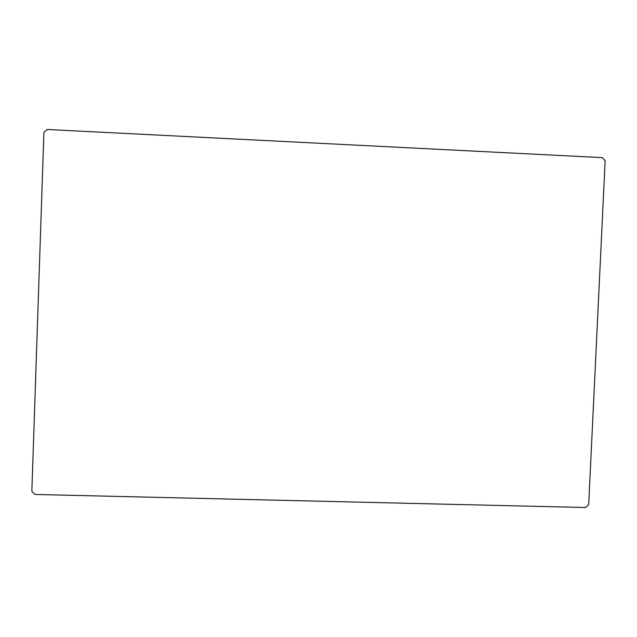 <?xml version="1.0" encoding="UTF-8"?>
<svg xmlns="http://www.w3.org/2000/svg" width="637" height="637" viewBox="0 0 637 637"><rect width="100%" height="100%" fill="white"/><g stroke="black" fill="none" stroke-linecap="round" stroke-linejoin="round"><path stroke-width="0.96" d="M34.916 494.463L585.634 507.522L588.692 504.623L605.15 160.811L602.363 157.634L47.202 129.478L43.905 132.472L31.85 491.286L34.916 494.463L585.634 507.522L588.692 504.623L605.15 160.811L602.363 157.634L47.202 129.478L43.905 132.472L31.85 491.286L34.916 494.463"/></g></svg>
